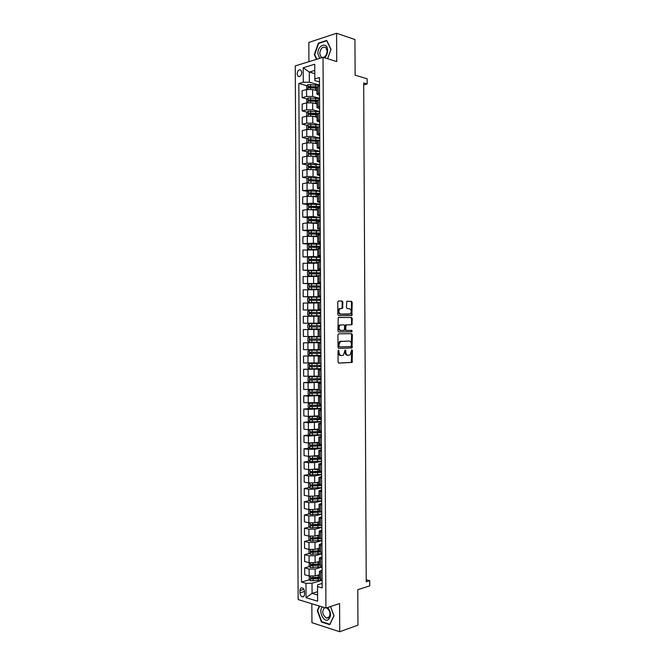 <?xml version="1.0" encoding="UTF-8"?>
<svg xmlns="http://www.w3.org/2000/svg" width="665" height="665" viewBox="0 0 665 665"><rect width="100%" height="100%" fill="white"/><g stroke="black" fill="none" stroke-linecap="round" stroke-linejoin="round"><path stroke-width="1" d="M338.527 350.098L338.019 350.854L338.078 362.076L338.818 363.107L352.084 362.425L352.458 350.413L351.752 349.765L350.114 354.969L348.128 355.318C346.731 355.168 345.966 354.079 345.808 352.051L345.8 350.613L345.085 349.965L343.439 355.201L341.411 355.567C339.99 355.409 339.208 354.312 339.05 352.275L338.527 350.098M297.122 73.873L297.978 76.234C300.015 77.09 301.295 75.835 301.819 72.46L300.971 70.099C298.926 69.243 297.637 70.498 297.122 73.873M342.907 302.134L342.176 301.062L338.493 300.954L337.762 301.993L337.828 314.47L338.568 315.534L351.885 315.576L352.209 302.384L351.494 301.328L346.798 301.312L346.44 307.513L347.172 308.577L349.333 308.618C351.477 309.774 351.777 311.536 350.222 313.905L340.804 314.088C338.626 312.949 338.31 311.17 339.873 308.751L342.55 308.361L342.907 302.134L342.134 302.159L341.403 301.087L338.269 301.004M311.843 603.745L311.943 622.681L339.724 631.75L357.961 625.15L357.778 589.689L369.748 585.865L369.723 580.686L366.24 581.775L363.68 82.959L367.18 83.99L367.155 78.786L355.127 75.178L354.944 39.543L336.59 33.25L308.834 42.444L308.934 61.687M339.724 631.75L339.574 603.562L325.933 608.043L323.015 57.323L336.739 61.579L336.59 33.25M338.66 333.805L337.936 334.869L337.995 347.338L338.734 348.377L352.026 347.92L352.375 334.703L351.66 333.672L338.66 333.805M337.911 330.904L338.244 317.496L351.577 317.496L352.292 318.543L351.926 324.728L346.074 324.936L345.692 329.383L346.415 330.43L351.851 330.389L352.076 331.777L338.651 331.951L337.911 330.904M304.553 594.186L304.545 591.842C304.412 589.888 303.689 588.583 302.375 587.918C300.929 587.611 300.131 588.467 299.99 590.503L299.998 592.831C300.131 594.793 300.863 596.106 302.193 596.771C303.622 597.07 304.412 596.206 304.553 594.186M325.933 608.043L298.144 599.572L295.252 65.918L323.015 57.323M322.143 583.454L317.579 584.818L317.538 586.596L322.168 587.91L319.458 77.564L314.836 78.894L314.894 80.631L319.483 81.92M317.538 586.596L317.621 601.193L306.05 597.719L305.975 583.313L312.018 583.247L322.126 580.271M309.524 579.722L301.511 582.05L305.975 583.313M301.511 582.05L298.826 83.507L303.282 82.227L303.198 67.755L314.753 64.231L314.836 78.894M363.688 84.921L367.18 83.99M369.723 580.686L366.224 579.772M317.571 591.7L312.076 593.388L317.587 595M312.018 583.247L312.076 593.388L306.05 597.719M314.803 73.632L309.283 72.044L309.341 82.219L319.499 85.029M307.031 98.927L302.134 97.672L302.101 90.764L306.557 89.526L312.592 89.517L316.889 90.673M302.134 97.672L306.59 96.467L312.625 96.458L319.566 98.27M307.163 112.144L302.209 110.947L302.168 104.048L306.623 102.867L312.666 102.867L316.956 103.956M302.209 110.947L306.665 109.808L312.7 109.808L319.641 111.512M307.288 125.361L302.276 124.222L302.243 117.323L306.698 116.217L312.733 116.209L317.03 117.231M302.276 124.222L306.731 123.158L312.774 123.15L319.707 124.746M307.43 138.578L302.351 137.505L302.309 130.598L306.773 129.559L312.808 129.55L317.097 130.515M302.351 137.505L306.806 136.5L312.841 136.491L319.774 137.988M307.571 151.786L302.417 150.78L302.384 143.873L306.839 142.9L312.874 142.892L317.172 143.79M302.417 150.78L306.881 149.841L312.916 149.833L319.848 151.221M307.712 164.995L302.492 164.047L302.459 157.148L306.914 156.242L312.949 156.233L317.238 157.065M302.492 164.047L306.947 163.183L312.982 163.166L319.915 164.455M307.853 178.203L302.567 177.322L302.525 170.423L306.981 169.583L313.016 169.575L317.313 170.331M302.567 177.322L307.022 176.524L313.057 176.508L319.99 177.688M308.011 191.404L302.633 190.589L302.6 183.69L307.055 182.925L317.38 183.607M302.633 190.589L313.124 189.841L320.056 190.913M308.161 204.604L302.708 203.856L302.666 196.956L307.13 196.258L317.454 196.873M302.708 203.856L313.198 203.174L320.131 204.147M308.327 217.804L302.775 217.123L302.741 210.231L307.197 209.591L317.521 210.148M302.775 217.123L313.273 216.507L320.197 217.372M308.494 230.996L302.849 230.389L302.816 223.49L307.272 222.933L317.596 223.415M302.849 230.389L313.34 229.841L320.272 230.597M308.668 244.18L302.924 243.656L302.883 236.757L307.346 236.258L317.662 236.674M302.924 243.656L313.415 243.174L320.339 243.822M320.414 257.496L302.991 256.914L302.957 250.023L317.729 249.94M302.991 256.914L313.481 256.499L320.414 257.047M309.632 270.589L303.065 270.181L303.024 263.282L317.803 263.199M303.065 270.181L320.48 270.264M311.843 283.847L303.132 283.44L303.099 276.54L317.87 276.465M303.132 283.44L320.547 283.481M317.188 297.147L303.207 296.698L303.174 289.799L317.945 289.724M303.207 296.698L320.621 296.706M320.696 310.247L303.282 309.948L303.24 303.057L318.011 302.982M303.282 309.948L320.688 309.923M320.763 323.24L303.348 323.207L303.315 316.316L318.086 316.232M303.348 323.207L320.763 323.132M307.845 329.541L307.878 336.473L303.423 336.457L303.381 329.566L320.796 329.474M307.878 336.473L318.194 336.382M320.863 342.467L303.456 342.824L320.863 342.691M303.456 342.824L303.489 349.715L318.261 349.632M320.929 355.459L303.523 356.074L320.937 355.9M303.523 356.074L303.564 362.965L318.336 362.882M314.445 368.776L303.597 369.324L321.004 369.108M303.597 369.324L303.639 376.207L318.402 376.132M310.971 382.092L303.672 382.566L308.128 382.816L321.079 382.317M303.672 382.566L303.706 389.457L318.477 389.382M309.807 395.326L303.739 395.816L308.203 396.132L321.145 395.525M303.739 395.816L303.78 402.707L318.543 402.633M309.599 408.51L303.814 409.058L308.269 409.441L321.212 408.734M303.814 409.058L303.847 415.949L308.311 416.365L318.618 415.874M309.566 421.676L303.88 422.308L308.344 422.757L321.286 421.934M303.88 422.308L303.922 429.191L308.377 429.673L318.685 429.116M309.533 434.852L303.955 435.55L308.419 436.065L321.353 435.143M303.955 435.55L303.988 442.433L308.452 442.981L318.759 442.358M309.516 448.019L304.03 448.784L308.485 449.374L314.512 449.324L321.428 448.343M304.03 448.784L304.063 455.675L308.527 456.29L318.826 455.6M309.499 461.186L304.096 462.025L308.56 462.674L314.587 462.632L321.494 461.543M304.096 462.025L304.138 468.908L308.593 469.598L318.901 468.842M309.483 474.361L304.171 475.267L308.627 475.982L314.653 475.932L321.569 474.735M304.171 475.267L304.204 482.15L308.668 482.898L314.695 482.848L318.967 482.075M309.474 487.528L304.238 488.501L308.701 489.282L314.728 489.232L321.636 487.935M304.238 488.501L304.279 495.383L308.735 496.206L314.761 496.148L319.042 495.317M309.474 500.703L304.312 501.734L308.768 502.59L314.794 502.532L321.702 501.127M304.312 501.734L304.346 508.617L308.809 509.506L314.836 509.448L319.109 508.55M309.474 513.87L304.379 514.968L308.843 515.89L314.869 515.832L321.777 514.319M304.379 514.968L304.42 521.85L308.884 522.806L314.902 522.748L319.183 521.784M309.474 527.046L304.454 528.201L308.917 529.19L314.936 529.132L321.843 527.511M304.454 528.201L304.487 535.076L308.951 536.098L314.977 536.048L319.25 535.009M309.483 540.213L304.528 541.426L308.984 542.482L315.01 542.424L321.918 540.703M304.528 541.426L304.562 548.309L309.026 549.398L315.044 549.34L319.325 548.243M309.499 553.38L304.595 554.66L309.059 555.782L315.085 555.724L321.985 553.895M304.595 554.66L304.637 561.534L309.092 562.69L315.119 562.632L319.391 561.468M309.508 566.555L304.67 567.885L309.125 569.074L315.152 569.016L322.06 567.079M304.67 567.885L304.703 574.76L309.167 575.99L315.193 575.923L319.458 574.693M314.786 70.407L309.283 72.044L303.198 67.755M322.076 570.096L319.441 571.376L322.084 572.532M322.001 556.746L319.375 557.952L322.01 559.041M321.926 543.388L319.3 544.527L321.943 545.549M321.86 530.03L319.233 531.102L321.868 532.058M321.785 516.672L319.158 517.669L321.802 518.559M321.719 503.305L319.084 504.236L321.727 505.068M321.644 489.947L319.017 490.803L321.652 491.568M321.577 476.581L318.942 477.37L321.586 478.069M321.503 463.214L318.876 463.937L321.511 464.569M321.436 449.848L318.801 450.496L321.436 451.07M321.361 436.481L318.726 437.055L321.37 437.562M321.295 423.115L318.66 423.622L321.295 424.054M321.22 409.74L318.585 410.172L321.228 410.546M321.153 396.365L318.51 396.731L321.153 397.038M321.079 382.99L318.444 383.289L321.079 383.53M321.004 369.615L318.369 369.84L321.012 370.023M320.937 356.24L318.302 356.39L320.937 356.507M320.863 342.857L318.227 342.941L320.863 342.99M320.763 323.057L318.119 323.032L320.763 322.99M320.688 309.674L318.053 309.582L320.688 309.466M320.621 296.282L317.978 296.125L320.613 295.95M320.547 282.899L317.903 282.667L320.547 282.425M320.472 269.508L317.837 269.209L320.472 268.901M320.405 256.125L317.762 255.751L320.397 255.377M320.331 242.733L317.695 242.284L320.331 241.852M320.264 229.342L317.621 228.826L320.256 228.328M320.189 215.942L317.546 215.36L320.189 214.795M320.123 202.551L317.479 201.894L320.114 201.262M320.048 189.151L317.404 188.428L320.04 187.73M319.981 175.751L317.33 174.953L319.973 174.197M319.907 162.351L317.263 161.487L319.898 160.664M319.832 148.952L317.188 148.012L319.823 147.123M319.765 135.552L317.122 134.538L319.757 133.582M319.69 122.144L317.047 121.063L319.682 120.041M319.624 108.736L316.972 107.589L319.607 106.5M319.549 95.328L316.906 94.106L319.541 92.959M317.604 577.378L313.664 578.525M318.502 564.078L314.229 565.25M319.333 550.82L314.869 551.983M319.267 537.819L315.601 538.717M319.267 524.793L316.44 525.441M319.774 511.659L317.404 512.166M320.572 498.484L318.685 498.858M318.834 167.023L318.07 166.882M318.385 153.923L316.108 153.474M317.446 140.697L314.894 140.157M319.715 126.541L317.08 127.605L313.855 126.849M317.014 114.53L312.924 113.54M316.64 101.396L312.093 100.232M315.468 88.038L311.345 86.916M306.906 85.702L298.826 83.507M319.483 578.276L322.126 579.539M319.408 564.851L322.051 566.056M319.341 551.435L321.976 552.565M319.267 538.01L321.91 539.074M319.192 524.585L321.835 525.574M319.125 511.161L321.76 512.083M319.05 497.736L321.694 498.584M318.984 484.303L321.619 485.084M318.909 470.87L321.552 471.585M318.834 457.437L321.478 458.085M318.768 444.004L321.403 444.586M318.66 423.622L318.693 430.604L321.336 431.078M318.626 417.138L321.262 417.57M318.552 403.697L321.187 404.062M318.444 383.289L318.477 390.28L321.12 390.555M318.41 376.814L321.045 377.047M318.302 356.39L318.336 363.381L320.979 363.531M318.269 349.931L320.904 350.023M318.153 329.491L318.194 336.482L320.829 336.507M318.119 323.032L318.086 316.033L320.721 315.958M318.053 309.582L318.011 302.583L320.655 302.442M317.945 289.142L320.58 288.918M317.903 282.667L317.87 275.667L320.505 275.393M317.837 269.209L317.795 262.209L320.439 261.869M317.729 248.776L320.364 248.344M317.654 235.319L320.289 234.82M317.587 221.861L320.222 221.287M317.513 208.403L320.148 207.763M317.438 194.936L320.073 194.23M317.371 181.47L320.006 180.697M317.296 168.004L319.932 167.156M319.857 153.582L308.959 153.033L308.643 154.23L317.222 154.529L319.857 153.623M317.155 141.071L319.79 140.082M317.014 114.131L319.641 113M316.939 100.656L319.574 99.459M316.864 87.181L319.499 85.918M309.341 82.219L303.282 82.227M319.333 606.031L317.255 610.561L321.436 621.999L329.798 624.693L333.988 615.765L330.555 606.53M327.621 58.753L331.004 49.335L326.715 40.374L318.36 43.109L314.296 54.613L316.507 59.343M322.06 621.783L321.436 621.999M317.745 610.404L317.255 610.561M318.992 43.308L318.36 43.109M314.786 54.763L314.296 54.613M339.042 350.821L338.269 350.804L338.277 352.259C338.435 354.295 339.216 355.393 340.63 355.551L341.212 355.559M347.945 355.318L347.354 355.301C345.958 355.152 345.193 354.063 345.035 352.043L345.027 350.605L345.8 350.613M338.576 363.057L351.311 362.4L351.685 350.397L352.458 350.413M338.551 348.344L351.253 347.903L351.602 334.703L350.97 333.672M339.017 346.149L339.532 346.872L350.945 346.581L351.428 344.329C351.286 342.317 350.513 341.22 349.133 341.045L340.339 341.536L339.009 344.62L339.017 346.149L338.244 346.141L339.532 346.872M348.443 341.045L349.133 341.045M338.244 346.141L338.236 344.611L339.566 341.527L348.36 341.045M338.427 317.404L351.577 317.496M350.929 324.828L351.544 323.797L351.519 318.56L350.804 317.513M346.39 324.828L345.301 324.944L344.902 325.883L344.919 329.391L345.642 330.43L346.415 330.43M338.585 331.951L351.087 331.852L351.12 330.397M340.904 324.828L340.031 325.119C338.427 327.554 338.726 329.333 340.929 330.463L344.279 330.339L344.661 325.875L343.938 324.828L339.258 325.127C337.654 327.562 337.953 329.341 340.156 330.463L340.929 330.463M341.635 308.469L342.167 307.463L342.134 302.159M340.646 308.452L339.1 308.776C337.537 311.187 337.853 312.966 340.031 314.104L340.804 314.088M348.684 314.213L340.031 314.104M350.945 315.675L351.502 314.661L351.436 302.409L350.721 301.353L346.914 301.245M309.358 576.04L309.125 579.323L310.605 580.786L322.126 579.996M316.997 575.408L319.466 575.208M318.884 574.859L319.466 574.784M319.474 577.22L311.237 577.636L311.203 578.899L319.516 578.484M319.483 578.06L312.284 578.583L311.702 577.827M309.4 562.765L309.05 566.106L310.53 567.553L322.051 566.796M316.789 562.183L319.391 561.983M318.643 561.676L319.391 561.584M319.408 563.987L311.162 564.386L311.12 565.649L319.607 565.233M319.408 564.859L312.267 565.358L311.627 564.593M309.441 549.49L308.959 549.714L308.984 552.889L310.464 554.311L321.985 553.596M316.565 548.949L319.325 548.75M318.394 548.484L319.325 548.384M319.333 550.761L311.095 551.144L311.037 552.399L319.84 551.975M319.391 551.651L312.109 552.125L311.561 551.351M309.483 536.206L308.893 536.497L308.909 539.664L310.389 541.069L321.918 540.396M316.316 535.724L319.25 535.524M318.128 535.283L319.25 535.175M319.267 537.536L311.021 537.894L310.954 539.149L320.256 538.683M319.557 538.409L312.126 538.899L311.494 538.11M309.524 522.914L308.818 523.272L308.834 526.447L310.322 527.827L321.843 527.187M316.05 522.49L319.183 522.291M317.845 522.083L319.183 521.967M319.192 524.303L310.954 524.643L310.871 525.899L320.846 525.367M319.923 525.142L312.051 525.666L311.42 524.868M322.425 606.979C318.111 610.636 323.398 622.565 328.169 619.813C331.486 616.546 331.328 612.432 327.704 607.461M324.761 607.685L324.503 607.793C321.727 611.418 322.35 614.834 326.365 618.051L328.244 617.943C331.004 614.568 330.488 611.185 326.698 607.793M333.93 615.607L329.815 624.277L321.71 621.675L317.662 610.595L319.699 606.148M330.497 606.547L333.872 615.632M324.645 57.83C326.54 55.96 327.537 53.516 327.621 50.498C327.779 41.504 317.562 44.854 317.87 53.574L319.69 58.354M323.481 57.464C325.692 56.442 326.906 54.314 327.113 51.089L325.867 47.589C322.625 46.218 320.58 48.163 319.732 53.416L320.987 56.932L322.234 57.572M316.881 59.227L314.695 54.572L318.635 43.425L326.739 40.781L330.896 49.468L327.562 58.736M309.574 509.623L308.751 510.047L308.768 513.222L310.247 514.585L321.777 513.979M315.75 509.257L319.109 509.066M317.538 508.883L319.109 508.758M319.125 511.077L310.879 511.393L310.788 512.64L321.494 512.025M320.522 511.834L311.976 512.424L311.353 511.626M309.616 496.323L308.676 496.83L308.693 499.997L310.181 501.335L321.702 500.778M315.418 496.024L319.042 495.832M317.205 495.674L319.042 495.55M319.067 497.836L310.813 498.135L310.705 499.39L321.694 498.767M321.187 498.492L311.91 499.191L311.287 498.376M309.657 483.023L308.61 483.605L308.627 486.772L310.106 488.093L321.636 487.57M315.035 482.79L318.967 482.59M316.823 482.466L318.967 482.333M319.233 484.586L310.738 484.885L310.622 486.132L321.627 485.558M321.619 485.184L311.835 485.957L311.22 485.126M309.699 469.714L308.535 470.371L308.552 473.546L310.04 474.843L321.561 474.353M320.297 472.241L320.297 471.394M314.595 469.557L318.901 469.357M316.382 469.257L318.901 469.124M319.749 471.302L310.663 471.626L310.547 472.873L321.552 472.35M321.552 472.009L311.769 472.715L311.145 471.884M309.74 456.406L308.469 457.146L308.485 460.321L309.965 461.593L321.494 461.144M313.947 456.323L318.834 456.124M315.867 456.049L318.826 455.907M320.663 457.977L310.597 458.368L310.464 459.615L321.486 459.141M321.478 458.825L311.694 459.473L311.079 458.626M309.782 443.089L308.394 443.912L308.41 447.088L309.89 448.343L321.419 447.936M311.262 443.123L318.759 442.882M315.243 442.832L318.759 442.69M321.403 444.652L310.522 445.109L310.38 446.348L321.411 445.924M321.411 445.65L311.627 446.232L311.012 445.375M309.882 429.773L308.327 430.687L308.344 433.863L309.824 435.085L321.353 434.719M309.799 429.781L318.693 429.64M314.478 429.623L318.685 429.474M321.336 431.444L310.455 431.851L310.297 433.09L321.345 432.707M321.345 432.466L311.553 432.99L310.946 432.117M321.336 431.577L320.887 431.494M310.364 416.465L308.252 417.454L308.269 420.629L309.749 421.834L321.286 421.502M309.724 416.531L318.618 416.398M312.808 416.431L318.618 416.248M321.262 418.227L310.38 418.584L310.214 419.823L321.27 419.49M321.27 419.283L311.486 419.74L310.879 418.859M321.27 418.509L320.222 418.318M318.552 403.032L309.649 403.273L308.186 404.22L308.203 407.396L309.682 408.576L321.212 408.285M309.649 403.273L318.552 403.156M321.195 405.01L310.314 405.326L310.139 406.556L321.203 406.273M321.203 406.091L311.411 406.498L310.821 405.6M321.195 405.434L320.031 405.093M318.477 389.806L309.582 390.014L308.111 390.978L308.128 394.154L309.607 395.318L321.145 395.068M309.582 390.014L318.477 389.906M321.129 391.785L310.239 392.059L310.056 393.289L321.129 393.057M321.129 392.907L311.345 393.248L310.755 392.333M321.129 392.358L319.873 392.151L321.129 391.926M318.41 376.581L309.508 376.756L308.036 377.745L308.053 380.92L309.541 382.059L321.07 381.843M309.508 376.756L318.41 376.664M321.054 378.568L310.173 378.792L309.973 380.023L321.062 379.831M321.062 379.715L311.27 379.998L310.688 379.067M321.062 379.283L319.807 379.117L321.054 378.942M318.336 363.356L309.441 363.497L307.97 364.503L307.986 367.679L309.466 368.801L321.004 368.626M309.441 363.497L318.427 363.414M320.987 365.343L310.098 365.526L309.898 366.748L320.996 366.615M320.987 366.523L311.203 366.748L310.63 365.8M320.987 366.207L319.74 366.082L320.987 365.958M320.904 350.064L309.366 350.231L307.895 351.261L307.912 354.445L309.4 355.534L320.929 355.401M309.358 355.509L309.333 350.256L320.904 350.106M320.912 352.118L310.031 352.259L309.815 353.481L320.921 353.389M320.921 353.331L311.129 353.497L310.572 352.517M320.921 353.132L319.666 353.057L320.921 352.965M309.3 336.964L320.838 336.881L309.3 336.964L307.829 338.019L307.845 341.203L309.325 342.276L320.863 342.176M320.829 336.806L319.582 336.789L320.829 336.756M320.846 338.892L309.957 338.984L309.74 340.206L320.854 340.164L311.062 340.239L310.522 339.233M320.854 340.048L319.599 340.015L320.846 339.973M309.258 329.009L320.788 328.951L309.258 329.009L307.77 327.953L307.754 324.778L309.192 323.73L309.217 328.984M309.192 323.73L320.763 323.656M309.657 326.931L310.696 326.931L310.979 325.709L320.771 325.675L309.882 325.709L309.657 326.931L320.779 326.939M320.771 325.734L319.524 325.734L320.771 325.709M320.696 310.43L309.159 310.43L307.687 311.536L307.704 314.711L309.183 315.742L320.721 315.717M309.183 315.742L320.721 315.75M320.705 312.442L309.815 312.434L309.574 313.656L320.713 313.714M320.705 312.741L319.449 312.691L320.705 312.625M309.574 313.656L310.613 313.664L310.912 312.45L320.705 312.484M320.621 297.197L309.084 297.164L307.612 298.286L307.629 301.469L309.109 302.475L319.715 302.475M309.109 302.475L318.784 302.509M320.63 299.208L309.74 299.159L309.499 300.372L320.638 300.48M320.638 299.749L319.383 299.657L320.638 299.541M309.499 300.372L310.53 300.405L310.838 299.192L320.63 299.283M320.555 283.963L309.009 283.897L307.546 285.036L307.562 288.219L309.042 289.2L317.945 289.192M309.042 289.2L317.945 289.267M320.563 285.975L309.674 285.884L309.416 287.097L320.572 287.247M320.563 286.756L319.316 286.615L320.563 286.457M309.416 287.097L310.455 287.139L310.771 285.933L320.563 286.083M320.48 270.738L308.942 270.622L307.471 271.786L307.488 274.969L308.967 275.933L317.87 275.933M308.967 275.933L317.87 276.025M320.497 272.75L309.599 272.608L309.341 273.814L320.497 274.013M320.497 273.756L319.242 273.573L320.497 273.365M310.347 273.864L310.696 272.675L320.497 272.883M308.868 257.347L307.396 258.535L307.421 261.719L308.901 262.658L317.803 262.675M308.901 262.658L317.803 262.791M320.422 259.508L309.533 259.325L309.258 260.53L320.43 260.78L319.175 260.53L320.43 260.281M310.239 260.58L310.63 259.408L320.422 259.683M320.339 244.263L308.801 244.072L307.33 245.285L307.346 248.469L308.793 249.358L317.729 249.417M308.76 244.105L308.826 249.383L317.729 249.55M320.355 246.274L309.458 246.042L309.183 247.247L320.355 247.546M319.1 246.349L319.109 247.463L320.355 247.189M310.139 247.297L310.555 246.141L320.355 246.474M320.272 231.029L308.726 230.797L307.255 232.027L307.272 235.21L308.76 236.108L317.662 236.15M312.949 236.2L317.662 236.316M320.281 233.041L309.383 232.758L309.109 233.964L320.289 234.313M319.516 233.166L319.516 234.246L320.289 234.097M310.04 234.005L310.48 232.875L320.281 233.265M309.042 222.792L317.587 222.891M313.739 222.958L317.587 223.074M308.618 217.555L308.651 222.808L307.205 221.96L307.188 218.777L308.66 217.522L320.197 217.788M320.214 219.799L309.316 219.475L309.026 220.68L320.222 221.071M309.948 220.722L310.414 219.608L320.214 220.065M314.287 209.716L317.521 209.824M312.068 209.467L317.521 209.625M308.469 209.467L307.13 208.702L307.114 205.518L308.585 204.238L320.131 204.546M320.139 206.557L309.242 206.192L308.951 207.389L319.882 207.796M309.857 207.43L310.339 206.341L320.139 206.857M314.711 196.474L317.446 196.582M312.891 196.208L317.446 196.358M308.294 196.133L307.064 195.444L307.047 192.26L308.51 190.963L320.056 191.304M320.073 193.316L309.175 192.9L309.183 194.18L318.751 194.438M309.765 194.138L310.272 193.066L320.073 193.64M315.052 183.224L317.38 183.341M313.257 182.933L317.38 183.091M308.103 182.792L306.989 182.185L306.972 179.001L308.444 177.68L319.99 178.062M319.998 180.074L309.1 179.617L309.109 180.888L317.87 181.104M309.682 180.847L310.198 179.799L320.006 180.431M315.318 169.982L317.305 170.09M313.523 169.658L317.305 169.816M307.92 169.45L306.922 168.918L306.906 165.735L308.369 164.396L319.923 164.812M319.932 166.832L309.034 166.325L309.034 167.597L317.396 167.804M309.599 167.555L310.131 166.524L319.799 167.181M315.534 156.732L317.238 156.84M313.739 156.383L317.238 156.549M307.737 156.117L306.848 155.66L306.831 152.476L308.302 151.105L319.848 151.57M309.508 154.263L310.056 153.249L318.992 153.798M315.709 143.482L317.163 143.59M313.913 143.108L317.163 143.274M307.546 142.784L306.773 142.393L306.756 139.209L308.228 137.821L319.782 138.32M319.158 140.224L308.893 139.733L308.893 141.013L317.155 141.254M309.425 140.963L309.99 139.966L318.186 140.431M315.858 130.232L317.097 130.34M314.055 129.833L317.097 129.999M307.363 129.442L306.706 129.126L306.69 125.943L308.161 124.53L319.707 125.07M318.394 126.857L308.818 126.441L308.826 127.722L317.08 127.979M309.35 127.672L309.915 126.691L317.562 127.106M315.991 116.99L317.022 117.082M314.171 116.55L317.022 116.724M307.172 116.117L306.632 115.86L306.615 112.676L308.086 111.238L319.641 111.82M317.729 113.507L308.743 113.141L308.751 114.422L317.014 114.704M309.267 114.372L309.84 113.407L317.155 113.815M316.116 103.74L316.956 103.831M314.262 103.275L316.956 103.441M306.989 102.784L306.548 99.409L308.02 97.946L319.566 98.57M317.263 100.182L308.676 99.85L308.336 101.038L316.939 101.421M309.183 101.072L309.774 100.132L316.947 100.54M316.216 90.498L316.881 90.573M314.337 89.991L316.881 90.166M306.806 89.459L306.474 86.134L307.945 84.655L319.499 85.311M316.964 86.882L308.602 86.55L308.261 87.738L316.873 88.146M309.109 87.772L309.699 86.849L316.864 87.281M312.592 89.517L312.625 96.458M312.666 102.867L312.7 109.808M312.733 116.209L312.774 123.15M312.808 129.55L312.841 136.491M312.874 142.892L312.916 149.833M312.949 156.233L312.982 163.166M313.016 169.575L313.057 176.508M313.09 182.908L313.124 189.841M313.165 196.242L313.198 203.174M313.232 209.575L313.273 216.507M313.306 222.908L313.34 229.841M313.373 236.241L313.415 243.174M313.448 249.566L313.481 256.499M313.514 262.899L313.556 269.824M313.589 276.224L313.622 283.149M313.664 289.549L313.697 296.474M313.73 302.874L313.772 309.799M313.805 316.191L313.838 323.124M313.872 329.516L313.913 336.44M313.947 342.832L313.98 349.757M314.013 356.149L314.055 363.073M314.088 369.466L314.121 376.39M314.154 382.774L314.196 389.698M314.229 396.091L314.262 403.015M314.304 409.399L314.337 416.323M314.37 422.707L314.412 429.632M314.445 436.016L314.478 442.94M314.512 449.324L314.553 456.24M314.587 462.632L314.62 469.548M314.653 475.932L314.695 482.848M314.728 489.232L314.761 496.148M314.794 502.532L314.836 509.448M314.869 515.832L314.902 522.748M314.936 529.132L314.977 536.048M315.01 542.424L315.044 549.34M315.085 555.724L315.119 562.632M315.152 569.016L315.193 575.923M320.696 572.158L320.729 579.157M309.125 569.074L309.167 575.99M309.059 555.782L309.092 562.69M320.621 558.691L320.655 565.691M308.984 542.482L309.026 549.398M320.547 545.217L320.588 552.224M308.917 529.19L308.951 536.098M320.48 531.751L320.513 538.75M308.843 515.89L308.884 522.806M320.405 518.276L320.447 525.284M308.768 502.59L308.809 509.506M320.331 504.801L320.372 511.809M308.701 489.282L308.735 496.206M320.264 491.319L320.297 498.326M308.627 475.982L308.668 482.898M320.189 477.844L320.231 484.851M308.56 462.674L308.593 469.598M320.123 464.361L320.156 471.377M308.485 449.374L308.527 456.29M320.048 450.887L320.081 457.894M308.419 436.065L308.452 442.981M319.973 437.404L320.015 444.411M308.344 422.757L308.377 429.673M319.907 423.913L319.94 430.928M308.269 409.441L308.311 416.365M319.832 410.43L319.873 417.445M308.203 396.132L308.236 403.057M319.757 396.947L319.799 403.954M308.128 382.816L308.169 389.74M319.69 383.456L319.724 390.471M308.061 369.499L308.094 376.423M319.616 369.964L319.657 376.98M307.986 356.182L308.02 363.107M319.549 356.473L319.582 363.489M307.912 342.866L307.953 349.79M319.474 342.982L319.508 349.998M319.4 329.483L319.441 336.498M307.77 316.224L307.812 323.148M319.333 315.983L319.366 323.007M307.704 302.899L307.737 309.832M319.258 302.492L319.291 309.508M307.629 289.574L307.662 296.507M319.183 288.992L319.225 296.008M307.554 276.249L307.596 283.182M319.117 275.485L319.15 282.509M307.488 262.924L307.521 269.849M319.042 261.985L319.084 269.009M307.413 249.591L307.454 256.524M318.967 248.477L319.009 255.501M307.346 236.258L307.38 243.191M318.901 234.969L318.934 241.994M307.272 222.933L307.305 229.866M318.826 221.462L318.868 228.494M307.197 209.591L307.238 216.532M318.759 207.954L318.793 214.978M307.13 196.258L307.163 203.191M318.685 194.446L318.718 201.47M307.055 182.925L307.097 189.858M318.61 180.93L318.651 187.962M306.981 169.583L307.022 176.524M318.543 167.422L318.577 174.446M306.914 156.242L306.947 163.183M318.469 153.906L318.502 160.93M306.839 142.9L306.881 149.841M318.394 140.39L318.435 147.414M306.773 129.559L306.806 136.5M318.327 126.865L318.36 133.898M306.698 116.217L306.731 123.158M318.252 113.349L318.294 120.382M306.623 102.867L306.665 109.808M318.178 99.825L318.219 106.857M306.557 89.526L306.59 96.467M318.111 86.3L318.144 93.333M304.528 591.468L299.998 592.831M303.88 589.34L299.99 590.503M338.277 352.259L339.05 352.275M345.035 352.043L345.808 352.051M351.743 361.428L352.517 361.452M351.037 362.492L351.81 362.516M351.602 334.703L352.375 334.703M351.669 346.947L352.442 346.955M350.962 348.003L351.735 348.019M340.555 341.195L341.328 341.195M338.236 344.611L339.009 344.62M351.519 318.56L352.292 318.543M351.544 323.797L352.317 323.788M344.902 325.883L345.675 325.875M344.919 329.391L345.692 329.383M351.087 331.852L351.86 331.843M342.167 307.463L342.941 307.438M348.593 314.213L349.366 314.196M350.721 301.353L351.494 301.328M351.436 302.409L352.209 302.384M351.502 314.661L352.267 314.645M341.403 301.087L342.176 301.062M310.538 576.231L310.563 580.753M318.186 578.608L318.203 580.62M318.169 575.325L318.186 577.336M313.107 578.957L313.115 580.969M313.09 576.272L313.099 577.686M312.334 578.583L311.245 578.907M310.472 562.923L310.497 567.511M318.119 565.375L318.128 567.386M318.103 562.091L318.111 564.103M313.032 565.707L313.049 567.719M313.024 562.956L313.032 564.435M312.267 565.358L311.17 565.657M310.397 549.614L310.422 554.278M318.045 552.141L318.061 554.153M318.028 548.858L318.045 550.869M312.966 552.457L312.974 554.469M312.949 549.647L312.957 551.185M312.193 552.125L311.104 552.415M310.331 536.306L310.356 541.036M317.978 538.908L317.986 540.919M317.961 535.624L317.97 537.636M312.891 539.207L312.907 541.219M312.874 536.331L312.882 537.935M312.126 538.899L311.029 539.165M310.256 522.998L310.281 527.794M317.903 525.674L317.92 527.686M317.887 522.391L317.903 524.402M312.824 525.957L312.833 527.968M312.808 523.023L312.816 524.685M312.051 525.666L310.954 525.915M310.189 509.681L310.214 514.552M317.837 512.432L317.845 514.444M317.82 509.149L317.828 511.161M312.75 512.698L312.766 514.71M312.733 509.706L312.741 511.427M311.976 512.424L310.887 512.665M310.114 496.364L310.139 501.302M317.77 499.199L317.779 501.211M317.745 495.915L317.762 497.927M312.683 499.44L312.691 501.46M312.666 496.389L312.675 498.168M311.91 499.191L310.813 499.407M310.04 483.048L310.073 488.06M317.695 485.957L317.704 487.969M317.679 482.674L317.687 484.685M312.608 486.182L312.617 488.201M312.592 483.064L312.6 484.91M311.835 485.957L310.746 486.157M309.973 469.731L309.998 474.81M317.629 472.715L317.637 474.727M320.779 472.167L320.779 471.468M317.604 469.432L317.621 471.443M312.542 472.923L312.55 474.943M312.525 469.748L312.533 471.651M311.769 472.715L310.671 472.898M309.898 456.414L309.932 461.56M317.554 459.473L317.562 461.485M320.713 458.975L320.705 457.977M317.538 456.182L317.546 458.202M312.467 459.665L312.475 461.685M312.45 456.423L312.459 458.393M311.694 459.473L310.605 459.64M309.832 443.089L309.857 448.31M317.488 446.223L317.496 448.235M320.638 445.774L320.638 444.744M317.463 442.94L317.479 444.952M312.4 446.406L312.409 448.418M312.375 443.114L312.392 445.126M311.627 446.232L310.53 446.381M309.757 429.806L309.782 435.06M317.413 432.982L317.421 434.993M320.572 432.574L320.563 431.519M317.396 429.69L317.404 431.71M312.326 433.139L312.334 435.159M312.309 429.848L312.317 431.868M311.553 432.99L310.464 433.123M309.682 416.556L309.715 421.801M317.346 419.731L317.355 421.743M320.505 419.382L320.497 418.376M317.321 416.448L317.338 418.46M312.251 419.873L312.267 421.893M312.234 416.581L312.251 418.601M311.486 419.74L310.389 419.864M309.616 403.298L309.641 408.543M317.272 406.481L317.28 408.493M320.43 406.182L320.43 405.326M317.255 403.198L317.263 405.209M312.184 406.606L312.193 408.626M312.168 403.314L312.176 405.334M311.411 406.498L310.322 406.598M309.541 390.039L309.574 395.293M317.205 393.231L317.213 395.243M320.364 392.973L320.355 392.267M317.18 389.939L317.197 391.959M312.109 393.339L312.126 395.359M312.093 390.047L312.109 392.067M311.345 393.248L310.247 393.331M309.474 376.781L309.499 382.034M317.13 379.981L317.139 381.993M320.289 379.773L320.289 379.208M317.114 376.689L317.122 378.701M312.043 380.072L312.051 382.084M312.026 376.781L312.035 378.792M311.27 379.998L310.173 380.064M309.4 363.522L309.433 368.767M317.064 366.723L317.072 368.734M320.222 366.573L320.222 366.157M317.039 363.439L317.055 365.451M311.968 366.797L311.985 368.817M311.952 363.506L311.96 365.526M311.203 366.748L310.106 366.797M316.989 353.464L316.997 355.484M316.972 350.181L316.981 352.192M311.902 353.522L311.91 355.542M311.885 350.231L311.893 352.25M311.129 353.497L310.031 353.531M309.258 336.989L309.291 342.242M316.922 340.214L316.931 342.226M316.897 336.922L316.914 338.934M311.827 340.247L311.843 342.267M311.81 336.956L311.819 338.975M311.062 340.239L309.965 340.256M316.848 326.956L316.856 328.967M316.831 323.664L316.839 325.675M311.76 326.972L311.769 328.992M311.744 323.68L311.752 325.7M310.979 325.709L309.882 325.709M309.117 310.464L309.142 315.717M316.781 313.689L316.789 315.709M316.756 310.405L316.773 312.417M311.685 313.697L311.694 315.717M311.669 310.405L311.677 312.425M310.912 312.45L309.815 312.434M309.05 297.188L309.075 302.45M316.706 300.43L316.715 302.45M316.69 297.139L316.698 299.159M311.619 300.422L311.627 302.434M311.594 297.122L311.611 299.142M310.838 299.192L309.74 299.159M308.976 283.922L309.001 289.175M316.64 287.164L316.648 289.184M319.799 286.524L319.79 286.041M316.615 283.88L316.631 285.892M311.544 287.139L311.553 289.159M311.528 283.847L311.536 285.867M310.771 285.933L309.674 285.884M308.901 270.655L308.934 275.909M316.565 273.905L316.573 275.917M319.724 273.456L319.724 272.825M316.548 270.613L316.557 272.633M311.469 273.855L311.486 275.875M311.453 270.564L311.469 272.584M310.696 272.675L309.599 272.608M308.834 257.38L308.859 262.633M316.498 260.638L316.507 262.65M319.657 260.389L319.649 259.608M316.474 257.347L316.49 259.367M311.403 260.572L311.411 262.592M311.386 257.28L311.395 259.3M310.63 259.408L309.533 259.325M316.424 247.372L316.432 249.383M319.591 247.322L319.582 246.391M316.407 244.08L316.415 246.092M311.328 247.289L311.345 249.309M311.311 243.997L311.328 246.017M310.555 246.141L309.458 246.042M308.693 230.83L308.718 236.083M316.357 234.097L316.365 236.117M316.332 230.813L316.349 232.825M311.262 234.005L311.27 236.025M311.245 230.705L311.253 232.725M310.48 232.875L309.383 232.758M316.282 220.83L316.291 222.85M319.449 220.996L319.441 219.949M316.266 217.538L316.274 219.558M311.187 220.714L311.203 222.733M311.17 217.422L311.178 219.442M310.414 219.608L309.316 219.475M308.552 204.271L308.577 209.467M316.216 207.555L316.224 209.575M319.375 207.746L319.375 206.724M316.191 204.263L316.207 206.283M311.12 207.422L311.129 209.425M311.104 204.13L311.112 206.15M310.339 206.341L309.242 206.192M308.477 190.988L308.502 196.117M316.141 194.28L316.149 196.3M319.308 194.346L319.3 193.498M316.124 190.988L316.133 193.008M311.045 194.13L311.054 196.075M311.029 190.838L311.037 192.858M310.272 193.066L309.175 192.9M308.402 177.713L308.435 182.767M316.075 181.005L316.083 183.025M319.233 180.83L319.233 180.273M316.05 177.713L316.066 179.733M310.979 180.838L310.987 182.725M310.962 177.547L310.971 179.567M310.198 179.799L309.1 179.617M308.336 164.43L308.361 169.409M316 167.73L316.008 169.75M315.983 164.438L315.991 166.458M310.904 167.547L310.912 169.367M310.887 164.247L310.896 166.275M310.131 166.524L309.034 166.325M308.261 151.138L308.286 156.059M315.933 154.455L315.942 156.475M315.908 151.163L315.925 153.183M310.838 154.255L310.846 156.009M310.813 150.955L310.829 152.975M310.056 153.249L308.959 153.033M308.194 137.855L308.219 142.701M315.858 141.171L315.867 143.191M315.842 137.879L315.85 139.899M310.763 140.955L310.771 142.651M310.746 137.655L310.755 139.675M309.99 139.966L308.893 139.733M308.119 124.563L308.144 129.351M315.792 127.896L315.8 129.908M315.767 124.596L315.784 126.616M310.688 127.655L310.696 129.293M310.671 124.355L310.688 126.383M309.915 126.691L308.818 126.441M308.053 111.279L308.078 115.993M315.717 114.613L315.725 116.633M315.7 111.313L315.709 113.333M310.622 114.355L310.63 115.934M310.605 111.055L310.613 113.083M309.84 113.407L308.743 113.141M307.978 97.988L308.003 102.626M315.642 101.329L315.659 103.349M315.626 98.029L315.642 100.049M310.547 101.055L310.555 102.568M310.53 97.755L310.538 99.775M309.774 100.132L308.676 99.85M307.903 84.696L307.928 89.268M315.576 88.038L315.584 90.058M315.559 84.746L315.567 86.766M310.48 87.755L310.488 89.21M310.464 84.455L310.472 86.475M309.699 86.849L308.602 86.55M299.341 76.616L297.978 76.234M319.441 571.376L319.483 578.359M319.375 557.952L319.408 564.934M319.3 544.527L319.341 551.509M319.233 531.102L319.267 538.085M319.158 517.669L319.192 524.652M319.084 504.236L319.125 511.219M319.017 490.803L319.05 497.794M318.942 477.37L318.984 484.361M318.876 463.937L318.909 470.92M318.801 450.496L318.834 457.487M318.726 437.055L318.768 444.045M318.585 410.172L318.626 417.163M318.51 396.731L318.552 403.722M318.369 369.84L318.41 376.831M318.227 342.941L318.269 349.94M317.945 289.125L317.978 296.125M317.729 248.752L317.762 255.751M317.654 235.285L317.695 242.284M317.579 221.819L317.621 228.826M317.513 208.353L317.546 215.36M317.438 194.887L317.479 201.894M317.371 181.42L317.404 188.428M317.296 167.954L317.33 174.953M317.222 154.48L317.263 161.487M317.155 141.005L317.188 148.012M317.08 127.53L317.122 134.538M317.006 114.056L317.047 121.063M316.939 100.581L316.972 107.589M316.864 87.098L316.906 94.106M303.98 596.222L302.193 596.771M351.311 362.4L352.084 362.425M351.253 347.903L352.026 347.92M339.566 341.527L340.339 341.536M351.153 324.736L351.926 324.728M345.301 324.944L346.074 324.936M351.303 331.777L352.076 331.777M339.258 325.127L340.031 325.119M341.777 308.385L342.55 308.361M339.1 308.776L339.873 308.751M351.112 315.592L351.885 315.576M312.284 578.583L311.203 578.899M312.193 565.35L311.12 565.649M312.109 552.125L311.037 552.399M312.026 538.891L310.954 539.149M311.935 525.649L310.871 525.899M329.25 617.07L326.365 618.051M322.641 57.439L320.987 56.932M311.852 512.416L310.788 512.64M311.769 499.174L310.705 499.39M320.364 484.876L320.372 485.3M311.685 485.932L310.622 486.132M311.602 472.69L310.547 472.873M320.222 458.019L320.231 459.041M311.519 459.449L310.464 459.615M320.156 444.794L320.164 445.841M311.436 446.207L310.38 446.348M320.081 431.56L320.089 432.632M311.353 432.957L310.297 433.09M320.015 418.335L320.023 419.424M311.27 419.706L310.214 419.823M319.948 405.176L319.948 406.224M311.187 406.456L310.139 406.556M319.873 392.151L319.882 393.015M311.104 393.206L310.056 393.289M319.807 379.117L319.807 379.798M311.021 379.956L309.973 380.023M319.74 366.082L319.74 366.59M310.937 366.698L309.898 366.748M310.854 353.447L309.815 353.481M310.771 340.189L309.74 340.206M319.383 299.242L319.383 299.657M319.308 286.017L319.316 286.615M319.242 272.8L319.242 273.573M310.173 273.864L309.341 273.814M319.167 259.574L319.175 260.53M309.965 260.589L309.258 260.53M309.799 247.305L309.183 247.247M319.025 233.124L319.034 234.205M309.657 234.022L309.109 233.964M318.959 219.891L318.967 220.955M309.533 220.738L309.026 220.68M318.892 206.665L318.892 207.696M309.416 207.455L308.951 207.389M318.818 193.432L318.826 194.421M309.316 194.172L308.876 194.105M318.751 180.248L318.751 180.913M309.217 180.88L308.793 180.814"/></g></svg>
